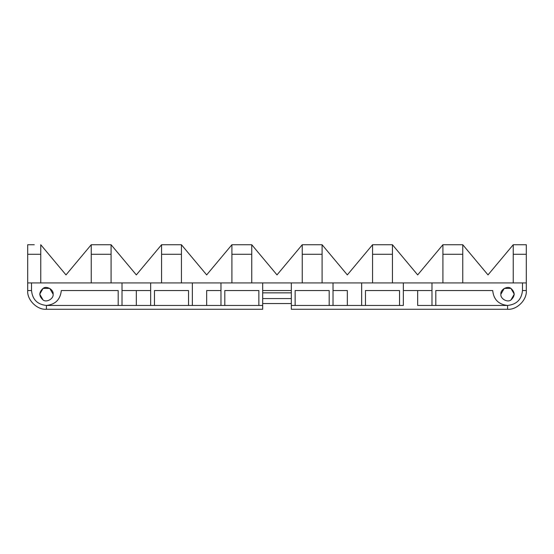 <?xml version="1.0" encoding="UTF-8"?>
<svg xmlns="http://www.w3.org/2000/svg" width="554" height="554" viewBox="0 0 554 554"><rect width="100%" height="100%" fill="white"/><g stroke="black" fill="none" stroke-linecap="round" stroke-linejoin="round"><path stroke-width="0.83" d="M104.983 282.921L99.256 282.921L104.983 282.921M210.485 282.921L204.758 282.921L210.485 282.921M295.137 305.448L291.321 305.448L291.321 309.264L507.589 309.264C516.847 310.101 527.138 299.811 526.3 290.552C527.138 299.811 516.847 310.101 507.589 309.264L507.589 305.448C498.607 304.499 493.649 299.534 492.7 290.552L435.804 290.552L435.804 305.448L507.589 305.448C516.57 304.499 521.536 299.534 522.484 290.552C521.536 299.534 516.57 304.499 507.589 305.448C498.607 304.499 493.649 299.534 492.7 290.552C493.649 299.534 498.607 304.499 507.589 305.448L507.589 309.264L291.321 309.264L291.321 305.448L329.194 305.448L329.194 290.552L295.137 290.552L295.137 305.448L295.137 290.552L329.194 290.552L329.194 305.448L333.016 305.448L295.137 305.448M372.572 244.736L379.068 244.736L372.572 244.736L372.572 282.921L372.572 254.279L392.426 254.279L392.426 282.921L392.426 254.279L372.572 254.279L372.572 244.736L347.337 274.902L322.096 244.736L347.337 274.902L372.572 244.736M442.909 244.736L417.668 274.902L392.426 244.736L417.668 274.902L442.909 244.736L449.398 244.736L442.909 244.736L442.909 282.921L442.909 254.279L462.763 254.279L462.763 282.921L462.763 254.279L442.909 254.279L442.909 244.736M385.937 244.736L392.426 244.736L392.426 254.279L392.426 244.736L379.068 244.736L385.937 244.736M526.3 254.279L513.239 254.279L513.239 282.921L513.239 244.736L488.005 274.902L513.239 244.736L519.735 244.736L513.239 244.736L513.239 254.279L526.3 254.279L526.3 244.736L519.735 244.736L526.3 244.736L526.3 282.921L526.3 254.279M462.763 244.736L488.005 274.902L462.763 244.736L462.763 254.279L462.763 244.736L456.274 244.736L462.763 244.736M456.274 244.736L449.398 244.736L456.274 244.736M315.607 244.736L322.096 244.736L322.096 254.279L302.242 254.279L302.242 244.736L277 274.902L302.242 244.736L302.242 282.921L302.242 254.279L322.096 254.279L322.096 282.921L322.096 244.736L302.242 244.736L315.607 244.736M399.531 305.448L361.651 305.448L361.651 282.921L361.651 305.448L365.474 305.448L365.474 290.552L399.531 290.552L399.531 305.448L399.531 290.552L365.474 290.552L365.474 305.448L347.337 305.448L347.337 290.552L347.337 305.448L403.347 305.448L403.347 282.921L431.988 282.921L431.988 305.448L417.668 305.448L435.804 305.448L431.988 305.448L431.988 282.921L522.484 282.921L522.484 290.552L522.484 282.921L526.3 282.921L526.3 290.552L526.3 282.921L333.016 282.921L333.016 305.448L347.337 305.448L333.016 305.448L333.016 282.921L291.321 282.921L291.321 305.448L291.321 282.921L27.7 282.921L27.7 254.279L40.761 254.279L40.761 282.921L40.761 244.736L65.995 274.902L91.237 244.736L65.995 274.902L40.761 244.736L40.761 254.279L27.7 254.279L27.7 290.552C26.862 299.811 37.153 310.101 46.411 309.264C37.153 310.101 26.862 299.811 27.7 290.552L27.7 282.921L31.516 282.921L31.516 290.552L27.7 290.552L31.516 290.552C32.464 299.534 37.43 304.499 46.411 305.448L118.196 305.448L118.196 290.552L61.3 290.552C60.351 299.534 55.393 304.499 46.411 305.448C37.43 304.499 32.464 299.534 31.516 290.552L31.516 282.921L122.012 282.921L122.012 305.448L122.012 282.921L150.653 282.921L150.653 305.448L150.653 282.921L192.349 282.921L192.349 305.448L192.349 282.921L220.984 282.921L220.984 305.448L220.984 282.921L262.679 282.921L262.679 305.448L224.806 305.448L258.863 305.448L258.863 290.552L224.806 290.552L224.806 305.448L154.469 305.448L188.526 305.448L188.526 290.552L154.469 290.552L154.469 305.448L46.411 305.448L46.411 309.264L46.411 305.448C55.393 304.499 60.351 299.534 61.3 290.552C60.351 299.534 55.393 304.499 46.411 305.448C37.43 304.499 32.464 299.534 31.516 290.552M510.933 299.97L514.271 294.181L510.926 288.392L504.251 288.399L500.906 294.181C500.103 298.641 507.471 302.893 510.933 299.97C515.192 296.113 515.192 292.256 510.933 288.399C507.471 285.469 500.103 289.721 500.906 294.181C500.103 289.721 507.471 285.469 510.933 288.399C515.192 292.256 515.192 296.113 510.933 299.97C507.471 302.893 500.103 298.641 500.906 294.181C500.103 289.721 507.471 285.469 510.933 288.399C515.192 292.256 515.192 296.113 510.933 299.97C507.471 302.893 500.103 298.641 500.906 294.181M347.337 290.552L333.016 290.552L347.337 290.552M417.668 305.448L417.668 290.552L403.347 290.552L431.988 290.552L417.668 290.552L417.668 305.448M61.3 290.552L118.196 290.552L118.196 305.448L154.469 305.448L154.469 290.552L188.526 290.552L188.526 305.448L224.806 305.448L224.806 290.552L258.863 290.552L258.863 305.448L262.679 305.448L262.679 309.264L46.411 309.264L262.679 309.264L262.679 282.921L403.347 282.921L403.347 305.448M522.484 290.552L526.3 290.552L522.484 290.552C521.536 299.534 516.57 304.499 507.589 305.448L431.988 305.448L435.804 305.448L435.804 290.552L492.7 290.552M329.194 305.448L333.016 305.448M53.094 294.181L49.749 288.399L43.074 288.392L39.729 294.181L43.067 299.97C38.808 296.113 38.808 292.256 43.067 288.399C46.529 285.469 53.897 289.721 53.094 294.181C53.897 289.721 46.529 285.469 43.067 288.399C38.808 292.256 38.808 296.113 43.067 299.97C46.529 302.893 53.897 298.641 53.094 294.181C53.897 298.641 46.529 302.893 43.067 299.97C38.808 296.113 38.808 292.256 43.067 288.399C46.529 285.469 53.897 289.721 53.094 294.181C53.897 298.641 46.529 302.893 43.067 299.97M91.237 244.736L97.726 244.736L91.237 244.736L91.237 282.921L91.237 254.279L111.091 254.279L91.237 254.279L91.237 244.736M231.904 244.736L251.758 244.736L277 274.902L251.758 244.736L251.758 282.921L251.758 254.279L231.904 254.279L231.904 282.921L231.904 254.279L251.758 254.279L251.758 244.736L231.904 244.736L206.663 274.902L181.428 244.736L206.663 274.902L231.904 244.736L231.904 254.279L231.904 244.736M174.932 244.736L181.428 244.736L181.428 282.921L181.428 254.279L161.574 254.279L161.574 282.921L161.574 254.279L181.428 254.279L181.428 244.736L168.063 244.736L174.932 244.736M161.574 244.736L168.063 244.736L161.574 244.736L136.332 274.902L111.091 244.736L136.332 274.902L161.574 244.736L161.574 254.279L161.574 244.736M104.602 244.736L111.091 244.736L111.091 282.921L111.091 244.736L97.726 244.736L104.602 244.736M34.265 244.736L27.7 244.736L34.265 244.736M27.7 244.736L27.7 254.279L27.7 244.736M118.196 305.448L122.012 305.448M136.332 290.552L122.012 290.552L150.653 290.552L136.332 290.552L136.332 305.448L136.332 290.552M154.469 305.448L150.653 305.448L154.469 305.448M188.526 305.448L192.349 305.448M206.663 290.552L220.984 290.552L206.663 290.552L206.663 305.448L206.663 290.552M224.806 305.448L220.984 305.448L224.806 305.448M262.679 290.552L291.321 290.552M262.679 292.844L291.321 292.844L262.679 292.844M262.679 298.571L291.321 298.571L262.679 298.571M262.679 303.537L291.321 303.537L262.679 303.537"/></g></svg>
